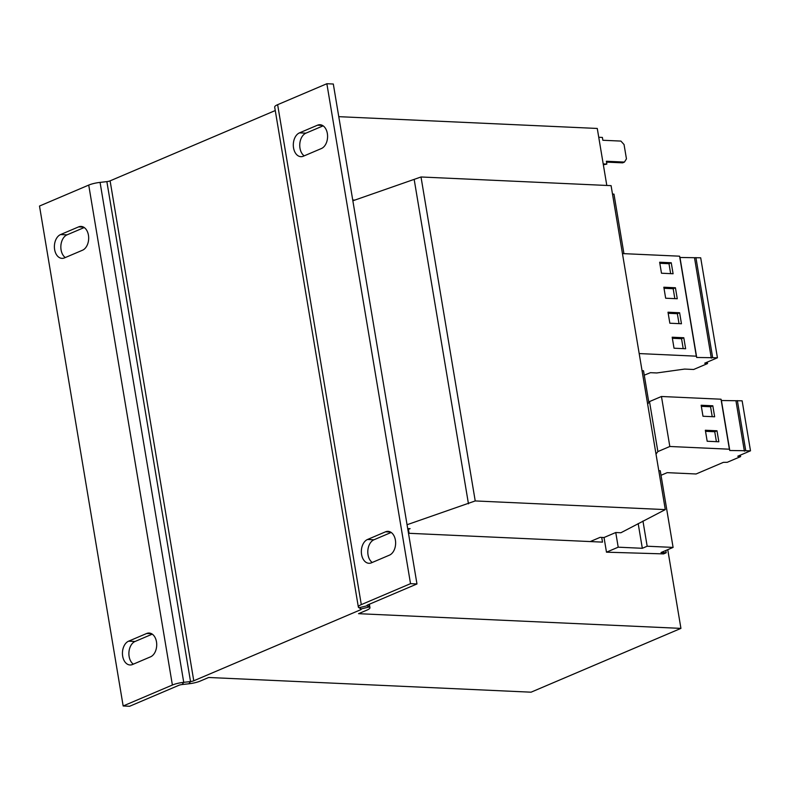 <?xml version="1.0" encoding="UTF-8"?>
<svg xmlns="http://www.w3.org/2000/svg" width="790" height="790" viewBox="0 0 790 790"><rect width="100%" height="100%" fill="white"/><g stroke="black" fill="none" stroke-linecap="round" stroke-linejoin="round"><path stroke-width="1.19" d="M372.238 562.47A12.146 8.117 92.6 0 1 368.031 554.807A12.146 8.117 92.6 0 1 373.966 539.777L391.178 532.45M361.583 554.511A12.146 8.117 92.6 0 1 367.518 539.481L385.55 531.808A12.146 8.117 92.6 0 1 388.058 531.344A12.146 8.117 92.6 0 1 395.602 541.96A12.146 8.117 92.6 0 1 389.45 555.143L371.428 562.816A12.146 8.117 92.6 0 1 368.92 563.28A12.146 8.117 92.6 0 1 361.583 554.511M304.199 155.857A12.146 8.117 92.6 0 1 299.983 148.194A12.146 8.117 92.6 0 1 305.928 133.164L323.14 125.837M293.544 147.898A12.146 8.117 92.6 0 1 299.479 132.868L317.511 125.195A12.146 8.117 92.6 0 1 320.009 124.731A12.146 8.117 92.6 0 1 327.554 135.347A12.146 8.117 92.6 0 1 321.412 148.53L303.38 156.203A12.146 8.117 92.6 0 1 300.872 156.667A12.146 8.117 92.6 0 1 293.544 147.898M133.332 664.163A12.146 8.117 92.6 0 1 129.125 656.49A12.146 8.117 92.6 0 1 135.06 641.47L152.273 634.143M122.677 656.204A12.146 8.117 92.6 0 1 128.612 641.174L146.644 633.501A12.146 8.117 92.6 0 1 149.152 633.037A12.146 8.117 92.6 0 1 156.687 643.653A12.146 8.117 92.6 0 1 150.544 656.836L132.513 664.509A12.146 8.117 92.6 0 1 130.014 664.973A12.146 8.117 92.6 0 1 122.677 656.204M65.294 257.55A12.146 8.117 92.6 0 1 61.077 249.887A12.146 8.117 92.6 0 1 67.022 234.857L84.234 227.53M54.629 249.591A12.146 8.117 92.6 0 1 60.573 234.561L78.605 226.888A12.146 8.117 92.6 0 1 81.103 226.424A12.146 8.117 92.6 0 1 88.648 237.04A12.146 8.117 92.6 0 1 82.506 250.223L64.474 257.896A12.146 8.117 92.6 0 1 61.966 258.36A12.146 8.117 92.6 0 1 54.629 249.591M606.809 185.462L597.27 128.454L338.772 116.663M667.757 549.672L680.931 628.386L531.048 692.188L208.669 677.484L200.216 681.079A12.146 2.765 170.5 0 1 188.869 683.785L182.075 684.545A3.466 0.79 -9.5 0 0 178.836 685.315L129.609 706.27L123.161 705.983L39.5 206.042L88.727 185.087A12.146 2.765 170.5 0 1 100.073 182.391L106.867 181.621A3.466 0.79 -9.5 0 0 110.106 180.851L275.256 110.551M680.931 628.386L358.541 613.682L366.995 610.087A12.146 2.765 170.5 0 0 369.947 607.668A12.146 2.765 170.5 0 0 369.315 606.977L368.891 604.419M408.292 528.589L409.082 533.299L602.503 542.128L601.713 537.407M623.932 253.649L613.968 194.123L612.497 194.054M648.837 402.485L643.524 370.767L642.053 370.698M590.229 541.565L600.163 537.338L604.034 537.516L615.756 532.519L620.891 532.756L665.299 509.609L475.225 500.939L407.057 524.728M407.699 528.559L410.089 528.668L408.42 529.379M665.299 509.609L611.085 185.65L421.011 176.98L352.853 200.779M666.187 552.773L661.023 552.536L673.09 547.411L647.168 546.226L642.319 548.29L618.205 547.184L606.483 552.18L663.561 553.899L666.187 552.773L665.802 550.512M606.483 552.18L604.034 537.516M673.09 547.411L660.262 470.751L658.781 470.682M647.168 546.226L642.951 521.025M642.319 548.29L638.182 523.563M618.205 547.184L615.756 532.519M475.225 500.939L421.011 176.98M468.46 503.822L414.246 179.863M354.868 200.087L353.308 200.018L353.397 200.591M361.297 604.617L277.636 104.685L326.863 83.73L410.524 583.662L361.297 604.617A12.146 2.765 -9.5 0 0 358.344 607.036A12.146 2.765 -9.5 0 0 358.976 607.727L361.218 608.902A3.466 0.79 170.5 0 1 361.395 609.1A3.466 0.79 170.5 0 1 360.546 609.791L193.767 680.783L110.106 180.851M358.976 607.727L367.083 605.802L369.315 606.977L361.218 608.902M367.004 605.347L367.083 605.802A3.466 0.79 -9.5 0 1 366.896 605.604A3.466 0.79 -9.5 0 1 367.745 604.913L416.972 583.958L333.311 84.017L326.863 83.73M277.636 104.685A12.146 2.765 170.5 0 0 274.683 107.094L358.344 607.036M410.524 583.662L416.972 583.958M123.161 705.983L172.388 685.029A12.146 2.765 -9.5 0 1 183.734 682.323L190.528 681.563A3.466 0.79 170.5 0 0 193.767 680.783M661.013 475.294L667.195 472.657L696.079 473.98L723.373 462.357L727.244 462.298L740.615 456.6L737.771 456.235L750.5 450.813L729.782 450.498L729.387 449.204L669.821 446.488L657.873 451.574L656.006 454.082M750.5 450.813L742.136 400.816L721.408 400.51L721.023 399.217L661.457 396.491L649.508 401.577L647.642 404.085M707.178 441.245L718.841 441.778L716.994 430.777L705.342 430.244L707.178 441.245M714.654 416.784L712.817 405.784L701.155 405.25L702.991 416.251L714.654 416.784M669.821 446.488L661.457 396.491M729.387 449.204L721.023 399.217M657.873 451.574L649.508 401.577M740.615 456.6L740.368 455.129M745.73 450.596L737.366 400.599M744.387 451.169L736.013 401.172M729.782 450.498L721.408 400.51M644.265 375.171L650.456 372.673L656.767 372.959L684.604 369.078L693.63 369.493L707.534 363.568L704.7 363.203L717.429 357.781L696.701 357.475L696.316 356.181L639.189 353.574M717.429 357.781L700.7 257.797L679.973 257.481L679.588 256.187L622.451 253.59M707.534 363.568L707.287 362.097M712.649 357.564L695.911 257.579M711.306 358.137L694.568 258.152M696.701 357.475L679.973 257.481M696.316 356.181L679.588 256.187M685.641 348.746L683.794 337.745L672.191 337.221L674.028 348.212L685.641 348.746M681.454 323.752L679.617 312.751L668.004 312.218L669.851 323.219L681.454 323.752M677.267 298.748L675.43 287.757L663.827 287.224L665.664 298.225L677.267 298.748M673.09 273.755L671.243 262.754L659.64 262.231L661.487 273.221L673.09 273.755M603.205 163.925L606.848 164.093L606.374 161.259L624.426 162.078L622.629 162.849L606.523 162.118M606.848 164.093L603.343 164.784M624.426 162.078L626.45 158.869L624.051 144.54L620.91 141.084L602.859 140.264L602.385 137.43L598.741 137.263M670.651 273.646L668.992 263.712L671.243 262.754M668.992 263.712L659.818 263.297M674.838 298.64L673.179 288.715L675.43 287.757M673.179 288.715L664.005 288.291M679.025 323.633L677.356 313.709L679.617 312.751M677.356 313.709L668.182 313.294M683.202 348.637L681.543 338.703L683.794 337.745M681.543 338.703L672.369 338.288M712.225 416.676L710.556 406.741L712.817 405.784M710.556 406.741L701.332 406.327M716.402 441.669L714.743 431.735L705.519 431.32M714.743 431.735L716.994 430.777M373.966 539.777L367.518 539.481M305.928 133.164L299.479 132.868M135.06 641.47L128.612 641.174M67.022 234.857L60.573 234.561M360.546 609.791L360.319 608.438M106.867 181.621L190.528 681.563L188.869 683.785M182.075 684.545L183.734 682.323L100.073 182.391M172.388 685.029L88.727 185.087M83.562 227.115L78.605 226.888M151.601 633.728L146.644 633.501M322.468 125.422L317.511 125.195M390.507 532.035L385.55 531.808M369.947 607.668L369.374 604.212"/></g></svg>
